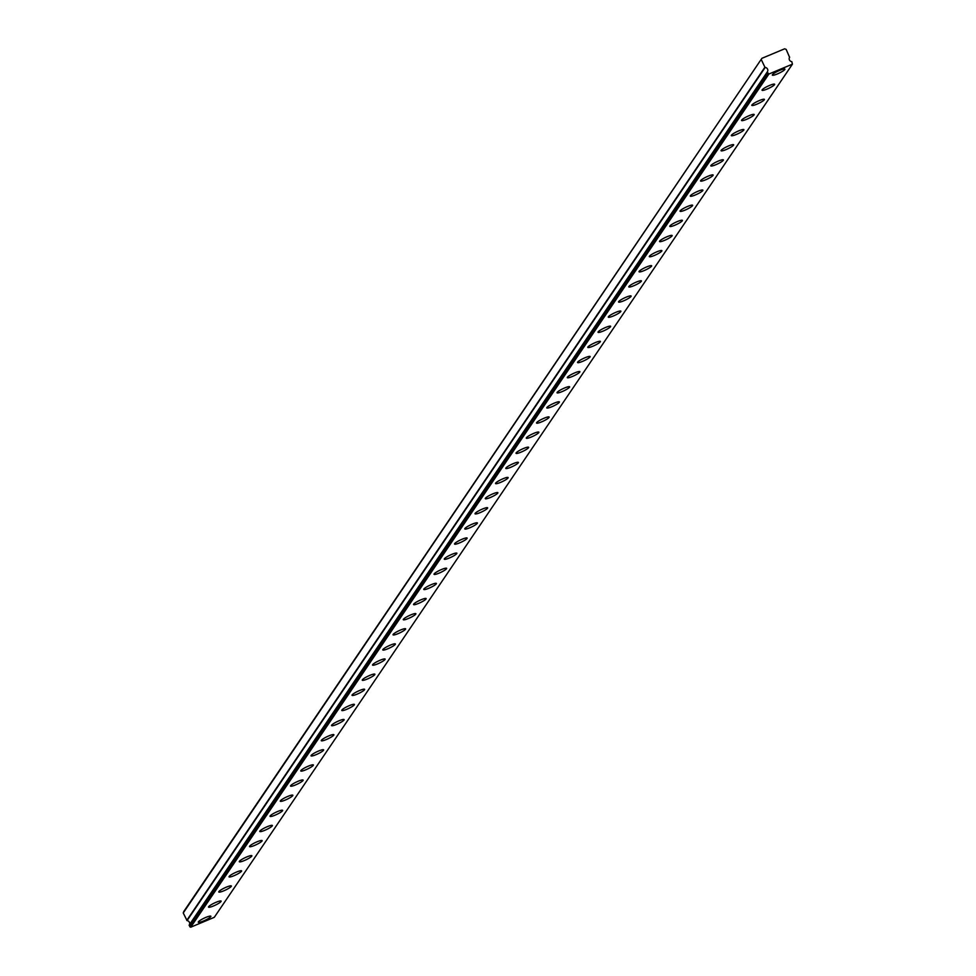 <?xml version="1.0" encoding="UTF-8"?>
<svg xmlns="http://www.w3.org/2000/svg" width="976" height="976" viewBox="0 0 976 976"><rect width="100%" height="100%" fill="white"/><g stroke="black" fill="none" stroke-linecap="round" stroke-linejoin="round"><path stroke-width="1.46" d="M792.439 64.16L214.293 917.33L190.747 927.2L189.149 925.419L767.295 72.236L768.881 74.03L792.439 64.16L791.804 61.647A2.904 2.757 -145.9 0 1 789.669 57.169L789.572 57.303M198.372 921.832A6.978 1.159 154.6 0 0 198.274 922.235A6.978 1.159 154.6 0 0 204.204 920.685A6.978 1.159 154.6 0 0 210.767 916.647A6.978 1.159 154.6 0 0 210.877 916.244A6.978 1.159 154.6 0 0 204.948 917.794A6.978 1.159 154.6 0 0 198.372 921.832M772.406 74.713A6.978 1.159 154.6 0 0 772.309 75.103A6.978 1.159 154.6 0 0 778.238 73.566A6.978 1.159 154.6 0 0 784.802 69.516A6.978 1.159 154.6 0 0 784.911 69.125A6.978 1.159 154.6 0 0 778.982 70.675A6.978 1.159 154.6 0 0 772.406 74.713M762.158 89.841A6.978 1.159 154.6 0 0 762.061 90.231A6.978 1.159 154.6 0 0 767.99 88.682A6.978 1.159 154.6 0 0 774.554 84.644A6.978 1.159 154.6 0 0 774.651 84.253A6.978 1.159 154.6 0 0 768.722 85.803A6.978 1.159 154.6 0 0 762.158 89.841M751.91 104.969A6.978 1.159 154.6 0 0 751.801 105.359A6.978 1.159 154.6 0 0 757.73 103.81A6.978 1.159 154.6 0 0 764.306 99.772A6.978 1.159 154.6 0 0 764.403 99.381A6.978 1.159 154.6 0 0 758.474 100.931A6.978 1.159 154.6 0 0 751.91 104.969M741.65 120.097A6.978 1.159 154.6 0 0 741.553 120.487A6.978 1.159 154.6 0 0 747.482 118.938A6.978 1.159 154.6 0 0 754.058 114.9A6.978 1.159 154.6 0 0 754.155 114.509A6.978 1.159 154.6 0 0 748.226 116.059A6.978 1.159 154.6 0 0 741.65 120.097M731.402 135.225A6.978 1.159 154.6 0 0 731.305 135.615A6.978 1.159 154.6 0 0 737.234 134.066A6.978 1.159 154.6 0 0 743.797 130.028A6.978 1.159 154.6 0 0 743.907 129.637A6.978 1.159 154.6 0 0 737.978 131.187A6.978 1.159 154.6 0 0 731.402 135.225M721.154 150.353A6.978 1.159 154.6 0 0 721.057 150.743A6.978 1.159 154.6 0 0 726.986 149.194A6.978 1.159 154.6 0 0 733.549 145.156A6.978 1.159 154.6 0 0 733.647 144.765A6.978 1.159 154.6 0 0 727.718 146.315A6.978 1.159 154.6 0 0 721.154 150.353M710.906 165.481A6.978 1.159 154.6 0 0 710.809 165.871A6.978 1.159 154.6 0 0 716.738 164.322A6.978 1.159 154.6 0 0 723.301 160.284A6.978 1.159 154.6 0 0 723.399 159.893A6.978 1.159 154.6 0 0 717.47 161.443A6.978 1.159 154.6 0 0 710.906 165.481M700.658 180.609A6.978 1.159 154.6 0 0 700.548 180.999A6.978 1.159 154.6 0 0 706.478 179.45A6.978 1.159 154.6 0 0 713.053 175.412A6.978 1.159 154.6 0 0 713.151 175.021A6.978 1.159 154.6 0 0 707.222 176.571A6.978 1.159 154.6 0 0 700.658 180.609M690.398 195.737A6.978 1.159 154.6 0 0 690.3 196.127A6.978 1.159 154.6 0 0 696.23 194.578A6.978 1.159 154.6 0 0 702.805 190.54A6.978 1.159 154.6 0 0 702.903 190.149A6.978 1.159 154.6 0 0 696.974 191.686A6.978 1.159 154.6 0 0 690.398 195.737M680.15 210.865A6.978 1.159 154.6 0 0 680.052 211.255A6.978 1.159 154.6 0 0 685.982 209.706A6.978 1.159 154.6 0 0 692.545 205.668A6.978 1.159 154.6 0 0 692.655 205.265A6.978 1.159 154.6 0 0 686.726 206.814A6.978 1.159 154.6 0 0 680.15 210.865M669.902 225.981A6.978 1.159 154.6 0 0 669.804 226.383A6.978 1.159 154.6 0 0 675.734 224.834A6.978 1.159 154.6 0 0 682.297 220.796A6.978 1.159 154.6 0 0 682.395 220.393A6.978 1.159 154.6 0 0 676.466 221.942A6.978 1.159 154.6 0 0 669.902 225.981M659.654 241.109A6.978 1.159 154.6 0 0 659.544 241.511A6.978 1.159 154.6 0 0 665.473 239.962A6.978 1.159 154.6 0 0 672.049 235.924A6.978 1.159 154.6 0 0 672.147 235.521A6.978 1.159 154.6 0 0 666.218 237.07A6.978 1.159 154.6 0 0 659.654 241.109M649.406 256.237A6.978 1.159 154.6 0 0 649.296 256.639A6.978 1.159 154.6 0 0 655.225 255.09A6.978 1.159 154.6 0 0 661.801 251.052A6.978 1.159 154.6 0 0 661.899 250.649A6.978 1.159 154.6 0 0 655.97 252.198A6.978 1.159 154.6 0 0 649.406 256.237M639.146 271.365A6.978 1.159 154.6 0 0 639.048 271.767A6.978 1.159 154.6 0 0 644.977 270.218A6.978 1.159 154.6 0 0 651.541 266.18A6.978 1.159 154.6 0 0 651.651 265.777A6.978 1.159 154.6 0 0 645.722 267.326A6.978 1.159 154.6 0 0 639.146 271.365M628.898 286.493A6.978 1.159 154.6 0 0 628.8 286.895A6.978 1.159 154.6 0 0 634.729 285.346A6.978 1.159 154.6 0 0 641.293 281.308A6.978 1.159 154.6 0 0 641.403 280.905A6.978 1.159 154.6 0 0 635.474 282.454A6.978 1.159 154.6 0 0 628.898 286.493M618.65 301.621A6.978 1.159 154.6 0 0 618.552 302.011A6.978 1.159 154.6 0 0 624.481 300.474A6.978 1.159 154.6 0 0 631.045 296.423A6.978 1.159 154.6 0 0 631.143 296.033A6.978 1.159 154.6 0 0 625.213 297.582A6.978 1.159 154.6 0 0 618.65 301.621M608.402 316.749A6.978 1.159 154.6 0 0 608.292 317.139A6.978 1.159 154.6 0 0 614.221 315.602A6.978 1.159 154.6 0 0 620.797 311.551A6.978 1.159 154.6 0 0 620.895 311.161A6.978 1.159 154.6 0 0 614.965 312.71A6.978 1.159 154.6 0 0 608.402 316.749M598.142 331.877A6.978 1.159 154.6 0 0 598.044 332.267A6.978 1.159 154.6 0 0 603.973 330.718A6.978 1.159 154.6 0 0 610.549 326.679A6.978 1.159 154.6 0 0 610.647 326.289A6.978 1.159 154.6 0 0 604.717 327.838A6.978 1.159 154.6 0 0 598.142 331.877M587.894 347.005A6.978 1.159 154.6 0 0 587.796 347.395A6.978 1.159 154.6 0 0 593.725 345.846A6.978 1.159 154.6 0 0 600.289 341.807A6.978 1.159 154.6 0 0 600.399 341.417A6.978 1.159 154.6 0 0 594.469 342.966A6.978 1.159 154.6 0 0 587.894 347.005M577.646 362.133A6.978 1.159 154.6 0 0 577.548 362.523A6.978 1.159 154.6 0 0 583.477 360.974A6.978 1.159 154.6 0 0 590.041 356.935A6.978 1.159 154.6 0 0 590.138 356.545A6.978 1.159 154.6 0 0 584.221 358.094A6.978 1.159 154.6 0 0 577.646 362.133M567.398 377.261A6.978 1.159 154.6 0 0 567.3 377.651A6.978 1.159 154.6 0 0 573.229 376.102A6.978 1.159 154.6 0 0 579.793 372.063A6.978 1.159 154.6 0 0 579.89 371.673A6.978 1.159 154.6 0 0 573.961 373.222A6.978 1.159 154.6 0 0 567.398 377.261M557.15 392.389A6.978 1.159 154.6 0 0 557.04 392.779A6.978 1.159 154.6 0 0 562.969 391.23A6.978 1.159 154.6 0 0 569.545 387.191A6.978 1.159 154.6 0 0 569.642 386.801A6.978 1.159 154.6 0 0 563.713 388.35A6.978 1.159 154.6 0 0 557.15 392.389M546.889 407.517A6.978 1.159 154.6 0 0 546.792 407.907A6.978 1.159 154.6 0 0 552.721 406.358A6.978 1.159 154.6 0 0 559.297 402.319A6.978 1.159 154.6 0 0 559.394 401.929A6.978 1.159 154.6 0 0 553.465 403.478A6.978 1.159 154.6 0 0 546.889 407.517M536.641 422.645A6.978 1.159 154.6 0 0 536.544 423.035A6.978 1.159 154.6 0 0 542.473 421.486A6.978 1.159 154.6 0 0 549.037 417.447A6.978 1.159 154.6 0 0 549.146 417.057A6.978 1.159 154.6 0 0 543.217 418.594A6.978 1.159 154.6 0 0 536.641 422.645M526.393 437.773A6.978 1.159 154.6 0 0 526.296 438.163A6.978 1.159 154.6 0 0 532.225 436.614A6.978 1.159 154.6 0 0 538.789 432.575A6.978 1.159 154.6 0 0 538.886 432.185A6.978 1.159 154.6 0 0 532.957 433.722A6.978 1.159 154.6 0 0 526.393 437.773M516.145 452.888A6.978 1.159 154.6 0 0 516.036 453.291A6.978 1.159 154.6 0 0 521.965 451.742A6.978 1.159 154.6 0 0 528.541 447.703A6.978 1.159 154.6 0 0 528.638 447.301A6.978 1.159 154.6 0 0 522.709 448.85A6.978 1.159 154.6 0 0 516.145 452.888M505.897 468.016A6.978 1.159 154.6 0 0 505.788 468.419A6.978 1.159 154.6 0 0 511.717 466.87A6.978 1.159 154.6 0 0 518.293 462.831A6.978 1.159 154.6 0 0 518.39 462.429A6.978 1.159 154.6 0 0 512.461 463.978A6.978 1.159 154.6 0 0 505.897 468.016M495.637 483.144A6.978 1.159 154.6 0 0 495.54 483.547A6.978 1.159 154.6 0 0 501.469 481.998A6.978 1.159 154.6 0 0 508.032 477.959A6.978 1.159 154.6 0 0 508.142 477.557A6.978 1.159 154.6 0 0 502.213 479.106A6.978 1.159 154.6 0 0 495.637 483.144M485.389 498.272A6.978 1.159 154.6 0 0 485.292 498.675A6.978 1.159 154.6 0 0 491.221 497.126A6.978 1.159 154.6 0 0 497.784 493.087A6.978 1.159 154.6 0 0 497.894 492.685A6.978 1.159 154.6 0 0 491.965 494.234A6.978 1.159 154.6 0 0 485.389 498.272M475.141 513.4A6.978 1.159 154.6 0 0 475.044 513.803A6.978 1.159 154.6 0 0 480.973 512.254A6.978 1.159 154.6 0 0 487.536 508.215A6.978 1.159 154.6 0 0 487.634 507.813A6.978 1.159 154.6 0 0 481.705 509.362A6.978 1.159 154.6 0 0 475.141 513.4M464.893 528.528A6.978 1.159 154.6 0 0 464.783 528.931A6.978 1.159 154.6 0 0 470.713 527.382A6.978 1.159 154.6 0 0 477.288 523.331A6.978 1.159 154.6 0 0 477.386 522.941A6.978 1.159 154.6 0 0 471.457 524.49A6.978 1.159 154.6 0 0 464.893 528.528M454.633 543.656A6.978 1.159 154.6 0 0 454.535 544.047A6.978 1.159 154.6 0 0 460.465 542.51A6.978 1.159 154.6 0 0 467.04 538.459A6.978 1.159 154.6 0 0 467.138 538.069A6.978 1.159 154.6 0 0 461.209 539.618A6.978 1.159 154.6 0 0 454.633 543.656M444.385 558.784A6.978 1.159 154.6 0 0 444.287 559.175A6.978 1.159 154.6 0 0 450.217 557.625A6.978 1.159 154.6 0 0 456.78 553.587A6.978 1.159 154.6 0 0 456.89 553.197A6.978 1.159 154.6 0 0 450.961 554.746A6.978 1.159 154.6 0 0 444.385 558.784M434.137 573.912A6.978 1.159 154.6 0 0 434.039 574.303A6.978 1.159 154.6 0 0 439.969 572.753A6.978 1.159 154.6 0 0 446.532 568.715A6.978 1.159 154.6 0 0 446.63 568.325A6.978 1.159 154.6 0 0 440.713 569.874A6.978 1.159 154.6 0 0 434.137 573.912M423.889 589.04A6.978 1.159 154.6 0 0 423.791 589.431A6.978 1.159 154.6 0 0 429.721 587.881A6.978 1.159 154.6 0 0 436.284 583.843A6.978 1.159 154.6 0 0 436.382 583.453A6.978 1.159 154.6 0 0 430.453 585.002A6.978 1.159 154.6 0 0 423.889 589.04M413.641 604.168A6.978 1.159 154.6 0 0 413.531 604.559A6.978 1.159 154.6 0 0 419.46 603.009A6.978 1.159 154.6 0 0 426.036 598.971A6.978 1.159 154.6 0 0 426.134 598.581A6.978 1.159 154.6 0 0 420.205 600.13A6.978 1.159 154.6 0 0 413.641 604.168M403.381 619.296A6.978 1.159 154.6 0 0 403.283 619.687A6.978 1.159 154.6 0 0 409.212 618.137A6.978 1.159 154.6 0 0 415.788 614.099A6.978 1.159 154.6 0 0 415.886 613.709A6.978 1.159 154.6 0 0 409.957 615.258A6.978 1.159 154.6 0 0 403.381 619.296M393.133 634.424A6.978 1.159 154.6 0 0 393.035 634.815A6.978 1.159 154.6 0 0 398.964 633.265A6.978 1.159 154.6 0 0 405.528 629.227A6.978 1.159 154.6 0 0 405.638 628.837A6.978 1.159 154.6 0 0 399.709 630.386A6.978 1.159 154.6 0 0 393.133 634.424M382.885 649.552A6.978 1.159 154.6 0 0 382.787 649.943A6.978 1.159 154.6 0 0 388.716 648.393A6.978 1.159 154.6 0 0 395.28 644.355A6.978 1.159 154.6 0 0 395.378 643.965A6.978 1.159 154.6 0 0 389.448 645.514A6.978 1.159 154.6 0 0 382.885 649.552M372.637 664.68A6.978 1.159 154.6 0 0 372.527 665.071A6.978 1.159 154.6 0 0 378.456 663.521A6.978 1.159 154.6 0 0 385.032 659.483A6.978 1.159 154.6 0 0 385.13 659.093A6.978 1.159 154.6 0 0 379.2 660.63A6.978 1.159 154.6 0 0 372.637 664.68M362.389 679.808A6.978 1.159 154.6 0 0 362.279 680.199A6.978 1.159 154.6 0 0 368.208 678.649A6.978 1.159 154.6 0 0 374.784 674.611A6.978 1.159 154.6 0 0 374.882 674.209A6.978 1.159 154.6 0 0 368.952 675.758A6.978 1.159 154.6 0 0 362.389 679.808M352.129 694.924A6.978 1.159 154.6 0 0 352.031 695.327A6.978 1.159 154.6 0 0 357.96 693.777A6.978 1.159 154.6 0 0 364.524 689.739A6.978 1.159 154.6 0 0 364.634 689.337A6.978 1.159 154.6 0 0 358.704 690.886A6.978 1.159 154.6 0 0 352.129 694.924M341.881 710.052A6.978 1.159 154.6 0 0 341.783 710.455A6.978 1.159 154.6 0 0 347.712 708.905A6.978 1.159 154.6 0 0 354.276 704.867A6.978 1.159 154.6 0 0 354.386 704.465A6.978 1.159 154.6 0 0 348.456 706.014A6.978 1.159 154.6 0 0 341.881 710.052M331.633 725.18A6.978 1.159 154.6 0 0 331.535 725.583A6.978 1.159 154.6 0 0 337.464 724.033A6.978 1.159 154.6 0 0 344.028 719.995A6.978 1.159 154.6 0 0 344.125 719.593A6.978 1.159 154.6 0 0 338.196 721.142A6.978 1.159 154.6 0 0 331.633 725.18M321.385 740.308A6.978 1.159 154.6 0 0 321.275 740.711A6.978 1.159 154.6 0 0 327.204 739.161A6.978 1.159 154.6 0 0 333.78 735.123A6.978 1.159 154.6 0 0 333.877 734.721A6.978 1.159 154.6 0 0 327.948 736.27A6.978 1.159 154.6 0 0 321.385 740.308M311.137 755.436A6.978 1.159 154.6 0 0 311.027 755.839A6.978 1.159 154.6 0 0 316.956 754.289A6.978 1.159 154.6 0 0 323.532 750.251A6.978 1.159 154.6 0 0 323.629 749.849A6.978 1.159 154.6 0 0 317.7 751.398A6.978 1.159 154.6 0 0 311.137 755.436M300.876 770.564A6.978 1.159 154.6 0 0 300.779 770.955A6.978 1.159 154.6 0 0 306.708 769.417A6.978 1.159 154.6 0 0 313.272 765.367A6.978 1.159 154.6 0 0 313.381 764.977A6.978 1.159 154.6 0 0 307.452 766.526A6.978 1.159 154.6 0 0 300.876 770.564M290.628 785.692A6.978 1.159 154.6 0 0 290.531 786.083A6.978 1.159 154.6 0 0 296.46 784.533A6.978 1.159 154.6 0 0 303.024 780.495A6.978 1.159 154.6 0 0 303.133 780.105A6.978 1.159 154.6 0 0 297.204 781.654A6.978 1.159 154.6 0 0 290.628 785.692M280.38 800.82A6.978 1.159 154.6 0 0 280.283 801.211A6.978 1.159 154.6 0 0 286.212 799.661A6.978 1.159 154.6 0 0 292.776 795.623A6.978 1.159 154.6 0 0 292.873 795.233A6.978 1.159 154.6 0 0 286.944 796.782A6.978 1.159 154.6 0 0 280.38 800.82M270.132 815.948A6.978 1.159 154.6 0 0 270.023 816.339A6.978 1.159 154.6 0 0 275.952 814.789A6.978 1.159 154.6 0 0 282.528 810.751A6.978 1.159 154.6 0 0 282.625 810.361A6.978 1.159 154.6 0 0 276.696 811.91A6.978 1.159 154.6 0 0 270.132 815.948M259.872 831.076A6.978 1.159 154.6 0 0 259.775 831.467A6.978 1.159 154.6 0 0 265.704 829.917A6.978 1.159 154.6 0 0 272.28 825.879A6.978 1.159 154.6 0 0 272.377 825.489A6.978 1.159 154.6 0 0 266.448 827.038A6.978 1.159 154.6 0 0 259.872 831.076M249.624 846.204A6.978 1.159 154.6 0 0 249.527 846.595A6.978 1.159 154.6 0 0 255.456 845.045A6.978 1.159 154.6 0 0 262.019 841.007A6.978 1.159 154.6 0 0 262.129 840.617A6.978 1.159 154.6 0 0 256.2 842.166A6.978 1.159 154.6 0 0 249.624 846.204M239.376 861.332A6.978 1.159 154.6 0 0 239.279 861.723A6.978 1.159 154.6 0 0 245.208 860.173A6.978 1.159 154.6 0 0 251.771 856.135A6.978 1.159 154.6 0 0 251.869 855.745A6.978 1.159 154.6 0 0 245.94 857.294A6.978 1.159 154.6 0 0 239.376 861.332M229.128 876.46A6.978 1.159 154.6 0 0 229.018 876.851A6.978 1.159 154.6 0 0 234.948 875.301A6.978 1.159 154.6 0 0 241.523 871.263A6.978 1.159 154.6 0 0 241.621 870.873A6.978 1.159 154.6 0 0 235.692 872.422A6.978 1.159 154.6 0 0 229.128 876.46M218.88 891.588A6.978 1.159 154.6 0 0 218.77 891.979A6.978 1.159 154.6 0 0 224.7 890.429A6.978 1.159 154.6 0 0 231.275 886.391A6.978 1.159 154.6 0 0 231.373 886.001A6.978 1.159 154.6 0 0 225.444 887.538A6.978 1.159 154.6 0 0 218.88 891.588M208.62 906.716A6.978 1.159 154.6 0 0 208.522 907.107A6.978 1.159 154.6 0 0 214.452 905.557A6.978 1.159 154.6 0 0 221.015 901.519A6.978 1.159 154.6 0 0 221.125 901.129A6.978 1.159 154.6 0 0 215.196 902.666A6.978 1.159 154.6 0 0 208.62 906.716M789.572 57.316L786.168 49.398L784.643 48.8L761.914 58.316L183.781 911.499L183.244 912.963L187.05 920.6A2.904 2.757 -145.9 0 1 189.283 924.931M187.05 920.6L765.184 67.417A2.904 2.757 -145.9 0 1 767.319 71.907L189.149 925.419M761.914 58.316L183.244 912.963M761.378 59.792L764.903 67.222L186.77 920.392M767.295 72.236L189.173 925.089M190.747 927.2L768.881 74.03M189.832 926.834L767.966 73.664"/></g></svg>
